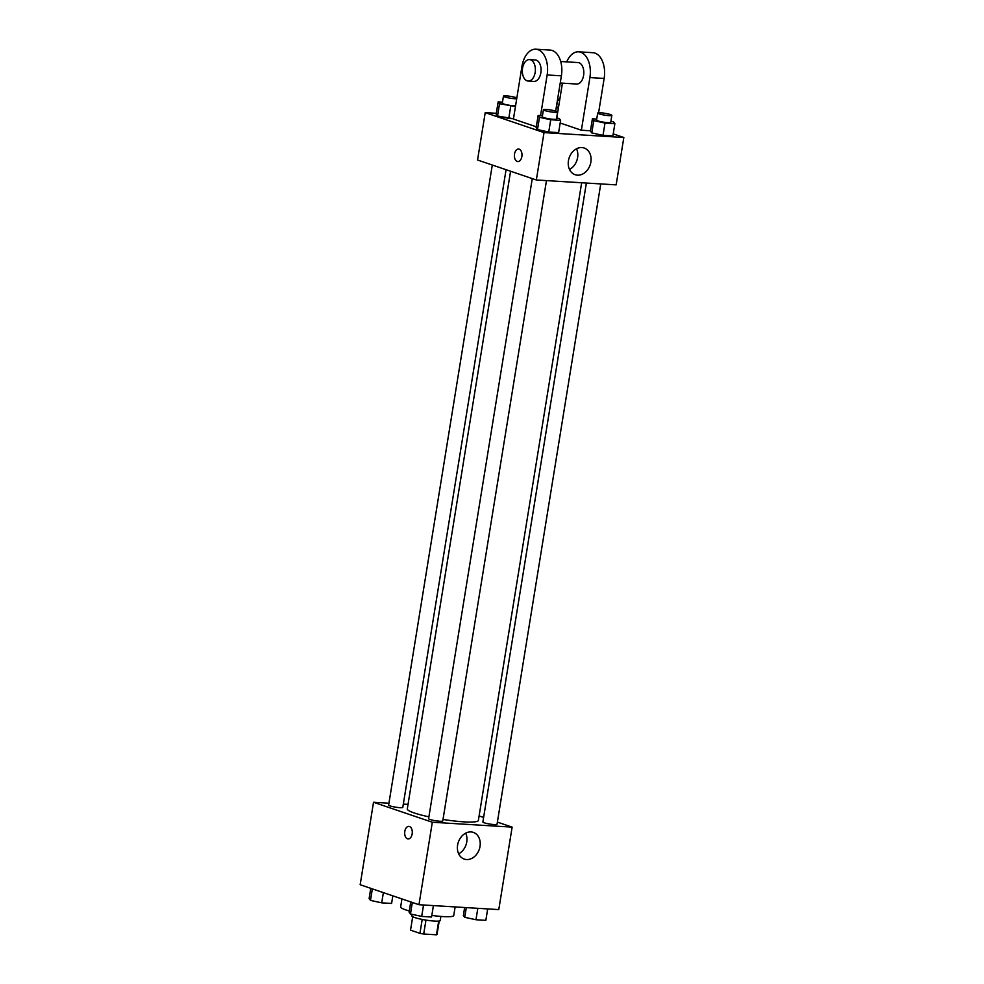 <?xml version="1.0" encoding="UTF-8"?>
<svg xmlns="http://www.w3.org/2000/svg" width="984" height="984" viewBox="0 0 984 984"><rect width="100%" height="100%" fill="white"/><g stroke="black" fill="none" stroke-linecap="round" stroke-linejoin="round"><path stroke-width="1.48" d="M438.692 921.098L436.478 934.8L423.698 934.013A13.419 1.734 9.2 0 1 419.934 933.349L410.537 930.151A13.419 1.734 9.2 0 0 410.537 930.126A13.419 1.734 9.2 0 0 410.537 930.151L412.702 916.731L410.537 930.126M436.478 934.8A13.419 1.734 9.2 0 0 437.044 934.419A13.419 1.734 9.2 0 0 437.044 934.394L439.208 921.024L437.044 934.419M440.881 916.411L440.217 920.52A14.342 1.857 -170.8 0 1 425.764 920.065A14.342 1.857 -170.8 0 1 411.902 915.932L412.161 914.345M425.961 920.101L423.698 934.013M422.197 919.425L419.934 933.349M401.939 898.933L400.648 906.916A26.888 3.481 9.2 0 0 409.282 910.963M431.828 915.428A26.888 3.481 9.2 0 0 453.747 915.514L455.137 906.928M497.387 822.12L512.135 827.126L498.777 909.597L418.963 904.714L360.169 884.739L373.526 802.268L388.938 803.215M403.317 804.088L408.028 804.383M510.585 171.228L407.29 808.946A36.002 4.662 9.2 0 0 428.901 816.831M443.009 819.451A36.002 4.662 9.2 0 0 478.372 820.459L581.655 182.753M512.135 827.126L432.32 822.243L373.526 802.268M479.097 815.908L483.611 817.446M532.27 178.596L428.606 818.676A7.171 0.935 9.2 0 0 435.531 820.742A7.171 0.935 9.2 0 0 442.763 820.976L546.477 180.601M492.295 165.017L388.631 805.096A7.171 0.935 9.2 0 0 395.556 807.163A7.171 0.935 9.2 0 0 402.788 807.397L506.071 169.703M600.757 183.922L497.031 824.297A7.171 0.935 -170.8 0 1 492.098 824.383A7.171 0.935 -170.8 0 1 484.251 822.796A7.171 0.935 -170.8 0 1 482.873 822.009L586.366 183.049M432.32 822.243L418.963 904.714M480.02 846.424A14.096 11.082 -71.2 0 1 464.276 859.094A14.096 11.082 -71.2 0 1 458.323 842.181A14.096 11.082 -71.2 0 1 473.353 832.39A14.096 11.082 -71.2 0 1 480.02 846.424M408.102 838.921A6.273 3.788 93.5 0 1 407.487 838.798A6.273 3.788 93.5 0 1 404.731 831.911A6.273 3.788 93.5 0 1 408.864 826.388A6.273 3.788 93.5 0 1 412.271 832.882A6.273 3.788 93.5 0 1 408.102 838.921A6.273 3.788 93.5 0 1 407.487 838.798A6.273 3.788 93.5 0 1 404.744 831.911A6.273 3.788 93.5 0 1 408.864 826.388M465.69 833.14A14.096 11.082 -71.2 0 1 466.76 841.923A14.096 11.082 -71.2 0 1 458.667 853.829M613.216 133.885L623.831 137.489L616.156 184.869L536.341 179.986L477.548 160.011L485.223 112.631L496.305 113.308M487.695 908.921L485.838 920.347L475.973 919.745L464.731 917.309L463.366 915.464L464.657 907.519M466.305 907.617L464.731 917.309M477.818 908.318L475.973 919.745M433.415 905.6L431.57 917.026L421.693 916.424L410.463 913.976L409.098 912.143L410.758 901.922M412.321 902.463L410.463 913.976M423.55 904.997L421.693 916.424M392.825 895.834L391.595 903.447L381.718 902.845L370.488 900.397L369.123 898.564L370.784 888.343M372.346 888.884L370.488 900.397M383.379 892.623L381.718 902.845M610.904 121.266L613.512 121.831L614.877 123.676L605 123.074L593.77 120.626L592.405 118.793L596.734 119.052M597.694 113.062L596.562 120.085A7.171 0.935 9.2 0 0 603.487 122.151A7.171 0.935 9.2 0 0 610.72 122.373L611.851 115.362A7.171 0.935 9.2 0 0 610.474 114.562A7.171 0.935 9.2 0 0 602.639 112.975A7.171 0.935 9.2 0 0 597.694 113.062A7.171 0.935 9.2 0 0 604.631 115.128A7.171 0.935 9.2 0 0 611.851 115.362M593.77 120.626L591.778 132.914L590.412 131.069L592.405 118.793M614.877 123.676L612.884 135.952L603.007 135.349L591.778 132.914L590.412 131.069M605 123.074L603.007 135.349L591.778 132.914M556.624 117.945L559.244 118.51L560.609 120.343L550.732 119.74L539.49 117.305L538.137 115.46L542.455 115.731M543.426 109.741L542.295 116.764A7.171 0.935 9.2 0 0 549.22 118.83A7.171 0.935 9.2 0 0 556.452 119.052L557.584 112.041A7.171 0.935 9.2 0 0 556.206 111.241A7.171 0.935 9.2 0 0 548.371 109.654A7.171 0.935 9.2 0 0 543.426 109.741A7.171 0.935 9.2 0 0 550.351 111.807A7.171 0.935 9.2 0 0 557.584 112.041M539.49 117.305L537.498 129.581L536.145 127.748L538.137 115.46M560.609 120.343L558.617 132.631L548.74 132.028L537.498 129.581L536.145 127.748M550.732 119.74L548.74 132.028L537.498 129.581M558.383 108.043L556.255 107.576M559.822 99.175A7.171 0.935 9.2 0 0 557.719 99.482L556.587 106.506A7.171 0.935 9.2 0 0 558.481 107.465M557.719 99.482A7.171 0.935 9.2 0 0 559.613 100.442M515.468 106.456L499.515 103.726L498.162 101.881L502.48 102.151M516.846 97.896A7.171 0.935 9.2 0 0 516.231 97.662A7.171 0.935 9.2 0 0 508.396 96.075A7.171 0.935 9.2 0 0 503.451 96.161L502.32 103.185A7.171 0.935 9.2 0 0 507.535 104.944A7.171 0.935 9.2 0 0 515.579 105.768M499.515 103.726L497.523 116.001L496.17 114.169L498.162 101.881M510.757 106.161L508.765 118.449L513.476 118.732L497.523 116.001L496.17 114.169M503.451 96.161A7.171 0.935 9.2 0 0 508.679 97.92A7.171 0.935 9.2 0 0 516.711 98.757M568.444 160.687A14.096 11.082 -71.2 0 1 584.188 148.018A14.096 11.082 -71.2 0 1 590.154 164.931A14.096 11.082 -71.2 0 1 575.123 174.722A14.096 11.082 -71.2 0 1 568.444 160.687M623.831 137.489L544.017 132.606L536.341 179.986L477.548 160.011M616.156 184.869L536.341 179.986M569.515 169.457A14.096 11.082 108.8 0 0 576.538 148.768M521.864 156.554A6.273 3.788 93.5 0 1 517.805 161.56A6.273 3.788 93.5 0 1 514.398 155.066A6.273 3.788 93.5 0 1 518.568 149.039A6.273 3.788 93.5 0 1 521.864 156.554M544.017 132.606L485.223 112.631M518.568 149.039A6.273 3.788 -86.5 0 0 514.398 155.066A6.273 3.788 -86.5 0 0 517.805 161.56M508.765 118.449L497.523 116.001M558.617 132.631L548.74 132.028M612.884 135.952L603.007 135.349M540.56 115.62L547.141 74.956A21.513 13.013 -86.5 0 0 535.862 49.2A21.513 13.013 -86.5 0 0 521.951 66.395L513.427 119.039L536.292 126.801M560.167 123.012L581.372 130.22L590.462 130.774M560.228 83.025L576.649 84.034A10.762 6.507 -86.5 0 0 583.721 74.563A10.762 6.507 -86.5 0 0 579.01 62.767A10.762 6.507 -86.5 0 0 577.965 62.558L560.708 61.5M556.784 117.982L562.418 83.16M581.372 130.22L589.908 77.576L604.151 78.449A21.513 13.013 -86.5 0 0 592.872 52.693L578.617 51.82A21.513 13.013 93.5 0 1 589.908 77.576M566.722 61.869A21.513 13.013 93.5 0 1 578.617 51.82M547.141 74.956L561.397 75.829L555.689 111.069M561.397 75.829A21.513 13.013 -86.5 0 0 550.117 50.073L535.862 49.2M598.592 112.766L604.151 78.449M528.187 81.057L533.894 81.414A10.762 6.507 -86.5 0 0 541.04 71.069A10.762 6.507 -86.5 0 0 535.21 59.938L529.503 59.594A10.762 6.507 93.5 0 1 535.345 70.725A10.762 6.507 93.5 0 1 528.187 81.057A10.762 6.507 93.5 0 1 527.141 80.848A10.762 6.507 93.5 0 1 522.43 69.052A10.762 6.507 93.5 0 1 529.503 59.594"/></g></svg>
